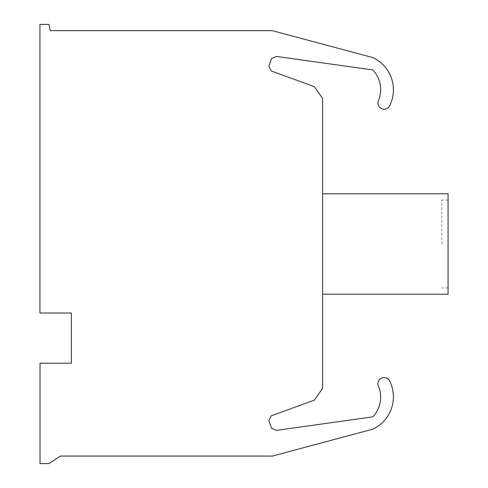 <?xml version="1.0" encoding="UTF-8"?>
<svg xmlns="http://www.w3.org/2000/svg" width="488" height="488" viewBox="0 0 488 488"><rect width="100%" height="100%" fill="white"/><g stroke="black" fill="none" stroke-linecap="round" stroke-linejoin="round"><path stroke-width="0.37" stroke-dasharray="2.44 1.83" d="M372.777 69.949A28.481 28.481 0 0 1 378.06 101.534A6.222 6.222 0 0 0 389.68 105.743A35.575 35.575 0 0 0 372.777 57.578L272.389 30.677L50.276 30.677L48.928 24.4L39.937 24.4L39.937 313.015L71.388 313.015L71.388 363.212L40.016 363.212L40.016 463.6L48.928 463.6L60.378 456.073L272.389 456.073L372.765 429.172A35.575 35.575 0 0 0 389.662 381.006A6.222 6.222 0 0 0 378.06 385.27A28.481 28.481 0 0 1 372.777 416.856L276.476 430.379L271.609 428.238L268.87 420.699L271.114 415.874L314.321 400.154L322.58 388.363L322.58 98.442L314.321 86.651L271.114 70.931L268.87 66.106L271.609 58.566L276.476 56.425L372.777 69.949M448.063 193.803L448.063 294.197M322.58 244L322.58 193.803L322.58 244M441.793 244L441.793 200.08L441.793 244M448.063 200.08L441.793 200.08M448.063 287.92L441.793 287.92"/><path stroke-width="0.73" d="M378.06 101.534A28.481 28.481 0 0 0 372.777 69.949L276.476 56.425L271.609 58.566L268.87 66.106L271.114 70.931L314.321 86.651L322.58 98.442L322.58 388.363L314.321 400.154L271.114 415.874L268.87 420.699L271.609 428.238L276.476 430.379L372.777 416.856A28.481 28.481 0 0 0 378.06 385.27A6.222 6.222 0 0 1 389.662 381.006A35.575 35.575 0 0 1 372.765 429.172L272.389 456.073L60.378 456.073L48.928 463.6L40.016 463.6L40.016 363.212L71.388 363.212L71.388 313.015L39.937 313.015L39.937 24.4L48.928 24.4L50.276 30.677L272.389 30.677L372.777 57.578A35.575 35.575 0 0 1 389.68 105.743A6.222 6.222 0 0 1 378.06 101.534M322.58 294.197L448.063 294.197L448.063 193.803L322.58 193.803"/></g></svg>
